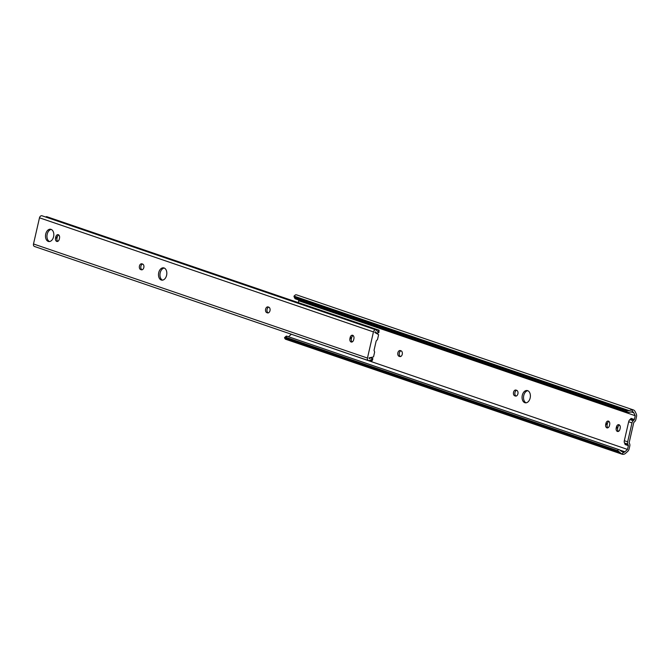 <?xml version="1.0" encoding="UTF-8"?>
<svg xmlns="http://www.w3.org/2000/svg" width="670" height="670" viewBox="0 0 670 670"><rect width="100%" height="100%" fill="white"/><g stroke="black" fill="none" stroke-linecap="round" stroke-linejoin="round"><path stroke-width="1" d="M608.461 421.128A2.94 1.951 -81.8 0 0 608.226 421.07A2.94 1.951 -81.8 0 0 605.94 423.348L605.714 424.361A2.94 1.951 -81.8 0 0 607.154 427.912A2.94 1.951 -81.8 0 0 609.432 425.634L609.667 424.621A2.94 1.951 -81.8 0 0 608.461 421.128M607.916 427.803A2.94 1.951 98.2 0 1 607.162 424.571L607.397 423.557A2.94 1.951 98.2 0 1 608.921 421.388M618.971 424.721A2.94 1.951 -81.8 0 0 618.737 424.663A2.94 1.951 -81.8 0 0 616.459 426.941L616.224 427.954A2.94 1.951 -81.8 0 0 617.673 431.505A2.94 1.951 -81.8 0 0 619.951 429.227L620.186 428.214A2.94 1.951 -81.8 0 0 618.971 424.721M618.427 431.396A2.94 1.951 98.2 0 1 617.681 428.163L617.908 427.15A2.94 1.951 98.2 0 1 619.432 424.981M524.844 402.687A6.214 4.112 -81.8 0 0 525.347 402.812A6.214 4.112 -81.8 0 0 530.238 397.628A6.214 4.112 -81.8 0 0 527.608 390.635A6.214 4.112 -81.8 0 0 527.106 390.518A6.214 4.112 -81.8 0 0 522.215 395.694A6.214 4.112 -81.8 0 0 524.844 402.687M400.585 356.524L400.534 356.507A2.94 1.951 98.2 0 1 399.228 353.651A2.94 1.951 98.2 0 1 400.987 350.795M516.243 396.037L516.185 396.02A2.94 1.951 98.2 0 1 514.878 393.164A2.94 1.951 98.2 0 1 516.645 390.309M526.084 402.812A6.214 4.112 98.2 0 1 523.605 396.288A6.214 4.112 98.2 0 1 527.818 390.719M618.025 450.977L617.43 450.583L618.586 449.545L619.356 449.779A3.919 1.583 48.1 0 1 621.006 451.094L623.569 452.426A3.116 2.311 108.9 0 0 624.901 451.773L627.505 449.436L628.368 445.659L625.06 444.528A0.653 0.486 -71.1 0 0 625.018 444.059L624.532 443.046A3.266 2.429 108.9 0 1 624.331 440.701L628.669 421.757A3.266 2.429 108.9 0 1 629.892 419.613L630.805 418.8A0.653 0.486 -71.1 0 0 631.048 418.373L634.364 419.504L635.227 415.727L633.82 412.812A3.116 2.311 108.9 0 0 632.865 411.832L629.926 412.125A3.919 2.094 154.3 0 1 627.916 412.435L627.137 412.201L626.517 410.903L627.195 410.945A3.919 2.094 -25.7 0 0 629.205 410.635L631.885 409.805A5.075 3.769 -71.1 0 1 633.343 409.914A5.075 3.769 -71.1 0 1 635.16 411.615L636.266 413.909A3.919 2.914 -71.1 0 1 636.5 416.723L635.855 419.546A3.266 2.429 -71.1 0 1 634.632 421.69L633.787 422.443L629.138 442.744L629.591 443.682A3.266 2.429 -71.1 0 1 629.783 446.027L629.138 448.858A3.919 2.914 -71.1 0 1 627.673 451.429L625.621 453.272A5.075 3.769 -71.1 0 1 622.12 454.21A5.075 3.769 -71.1 0 1 621.752 454.051L619.666 452.292A3.919 1.583 -131.9 0 0 618.025 450.977L285.278 337.295A3.919 1.583 -131.9 0 0 284.683 337.479A3.919 1.583 -131.9 0 0 284.49 337.781L285.311 339.112A5.075 3.769 -71.1 0 0 285.68 339.263L622.12 454.21M635.227 415.727L298.786 300.78L298.343 299.867M298.359 302.639L298.786 300.78M627.505 449.436L291.14 334.163M399.739 356.524A2.94 1.951 -81.8 0 0 399.973 356.582A2.94 1.951 -81.8 0 0 402.293 354.128A2.94 1.951 -81.8 0 0 401.045 350.812L400.384 350.586A2.94 1.951 -81.8 0 0 400.149 350.536A2.94 1.951 -81.8 0 0 397.829 352.99A2.94 1.951 -81.8 0 0 399.077 356.298L400.216 356.591M515.389 396.037A2.94 1.951 -81.8 0 0 515.632 396.096A2.94 1.951 -81.8 0 0 517.944 393.642A2.94 1.951 -81.8 0 0 516.696 390.325L516.034 390.099A2.94 1.951 -81.8 0 0 515.799 390.041A2.94 1.951 -81.8 0 0 513.48 392.503A2.94 1.951 -81.8 0 0 514.728 395.811L515.875 396.104M288.544 336.759L291.065 334.498M629.205 410.635L294.029 296.123L295.445 294.867A5.075 3.769 -71.1 0 1 296.902 294.967L633.343 409.914M627.195 410.945L294.448 297.262L295.168 298.753A3.919 2.094 154.3 0 1 294.85 298.359L294.13 296.86A3.919 2.094 -25.7 0 0 294.448 297.262M294.029 296.123A3.919 2.094 -25.7 0 0 294.13 296.86M626.517 410.903L295.043 297.656M627.137 412.201L295.663 298.954M631.885 409.805L632.706 411.774M619.356 449.779L286.609 336.097L287.112 336.298L285.278 337.295M284.683 337.479L286.023 336.281A3.919 1.583 48.1 0 1 286.609 336.097M618.586 449.545L287.112 336.298M617.43 450.583L285.956 337.337M634.364 419.504A0.653 0.486 -71.1 0 1 634.113 419.931L633.209 420.743A3.266 2.429 108.9 0 0 631.986 422.887L627.648 441.831A3.266 2.429 108.9 0 0 627.84 444.177L628.334 445.19A0.653 0.486 -71.1 0 1 628.368 445.659M48.273 241.409A6.214 4.112 -81.8 0 0 48.776 241.527A6.214 4.112 -81.8 0 0 53.667 236.351A6.214 4.112 -81.8 0 0 51.037 229.358A6.214 4.112 -81.8 0 0 50.535 229.232A6.214 4.112 -81.8 0 0 45.644 234.416A6.214 4.112 -81.8 0 0 48.273 241.409M161.277 280.018A6.214 4.112 -81.8 0 0 161.78 280.135A6.214 4.112 -81.8 0 0 166.671 274.951A6.214 4.112 -81.8 0 0 164.041 267.958A6.214 4.112 -81.8 0 0 163.539 267.841A6.214 4.112 -81.8 0 0 158.648 273.025A6.214 4.112 -81.8 0 0 161.277 280.018M352.68 335.285A2.94 1.951 -81.8 0 0 352.445 335.226A2.94 1.951 -81.8 0 0 350.159 337.504L349.933 338.517A2.94 1.951 -81.8 0 0 351.373 342.06A2.94 1.951 -81.8 0 0 353.651 339.791L353.886 338.777A2.94 1.951 -81.8 0 0 352.68 335.285M353.14 335.544A2.94 1.951 -81.8 0 0 351.616 337.705L351.382 338.727A2.94 1.951 -81.8 0 0 352.135 341.951M58.29 234.709A2.94 1.951 -81.8 0 0 58.055 234.651A2.94 1.951 -81.8 0 0 55.777 236.929L55.543 237.942A2.94 1.951 -81.8 0 0 56.992 241.485A2.94 1.951 -81.8 0 0 59.27 239.215L59.504 238.202A2.94 1.951 -81.8 0 0 58.29 234.709M58.751 234.969A2.94 1.951 -81.8 0 0 57.226 237.13L57 238.152A2.94 1.951 -81.8 0 0 57.746 241.376M372.922 358.743L372.034 360.912L371.515 359.941L372.235 358.115A5.075 3.769 -71.1 0 0 369.312 358.609L369.003 357.88L373.525 356.917L374.63 352.085L374.053 350.259L376.163 341.038L377.52 339.481L378.625 334.648L374.815 332.496L375.166 331.809M268.117 306.944A2.94 1.951 -81.8 0 0 267.883 306.885A2.94 1.951 -81.8 0 0 265.571 309.339A2.94 1.951 -81.8 0 0 266.811 312.647L267.472 312.873A2.94 1.951 -81.8 0 0 267.715 312.932A2.94 1.951 -81.8 0 0 270.027 310.478A2.94 1.951 -81.8 0 0 268.787 307.17L268.117 306.944M141.956 263.838A2.94 1.951 -81.8 0 0 141.722 263.779A2.94 1.951 -81.8 0 0 139.402 266.233A2.94 1.951 -81.8 0 0 140.65 269.549L141.311 269.776A2.94 1.951 -81.8 0 0 141.546 269.826A2.94 1.951 -81.8 0 0 143.866 267.372A2.94 1.951 -81.8 0 0 142.618 264.064L141.956 263.838M371.607 359.974L371.515 359.941A3.116 2.311 108.9 0 0 369.614 360.418A1.306 0.971 -71.1 0 1 369.153 360.628A2.395 1.784 -71.1 0 1 368.458 360.577L34.505 246.485A2.395 1.784 -71.1 0 1 33.5 243.964L39.488 217.809A2.395 1.784 -71.1 0 1 42.043 215.79A2.395 1.784 -71.1 0 1 42.218 215.866M368.458 360.577A2.395 1.784 -71.1 0 1 367.462 358.056L373.45 331.901A2.395 1.784 -71.1 0 1 376.004 329.891A2.395 1.784 -71.1 0 1 376.18 329.967A1.306 0.971 -71.1 0 1 376.515 330.293A3.116 2.311 108.9 0 0 377.537 331.173A3.116 2.311 108.9 0 0 378.089 331.265L379.069 330.209L46.624 216.628L45.46 216.963M372.034 360.912L369.932 360.192M370.87 357.646L372.646 358.902M51.255 229.441A6.214 4.112 -81.8 0 0 47.042 235.011A6.214 4.112 -81.8 0 0 49.521 241.535M164.251 268.042A6.214 4.112 -81.8 0 0 160.038 273.611A6.214 4.112 -81.8 0 0 162.517 280.144M268.729 307.145A2.94 1.951 -81.8 0 0 266.962 310.001A2.94 1.951 -81.8 0 0 268.268 312.856L268.327 312.882M142.559 264.047A2.94 1.951 -81.8 0 0 140.792 266.894A2.94 1.951 -81.8 0 0 142.099 269.759L142.157 269.776M378.776 332.127L377.947 333.174A5.075 3.769 -71.1 0 1 376.909 333.024A5.075 3.769 -71.1 0 1 375.426 331.901M378.918 332.529L379.069 330.209M607.397 423.557L605.94 423.348M617.908 427.15L616.459 426.941M633.82 412.812L630.931 411.824M624.901 451.773L619.716 450.006M619.666 452.292L284.49 337.781M623.569 452.426L621.752 454.051M617.681 428.163L616.224 427.954M607.162 424.571L605.714 424.361M516.185 396.02L514.728 395.811M400.534 356.507L399.077 356.298M630.805 418.8L634.113 419.931M625.018 444.059L628.334 445.19M624.532 443.046L627.84 444.177M624.331 440.701L627.648 441.831M628.669 421.757L631.986 422.887M629.892 419.613L633.209 420.743M351.616 337.705L350.159 337.504M57.226 237.13L55.777 236.929M367.462 358.056L33.5 243.964M373.45 331.901L39.488 217.809M377.947 333.174L378.089 331.265M57 238.152L55.543 237.942M142.099 269.759L140.65 269.549M141.789 269.842L141.311 269.776M268.268 312.856L266.811 312.647M267.958 312.949L267.472 312.873M351.382 338.727L349.933 338.517M376.909 333.024L374.857 332.32M376.004 329.891L42.043 215.79"/></g></svg>
